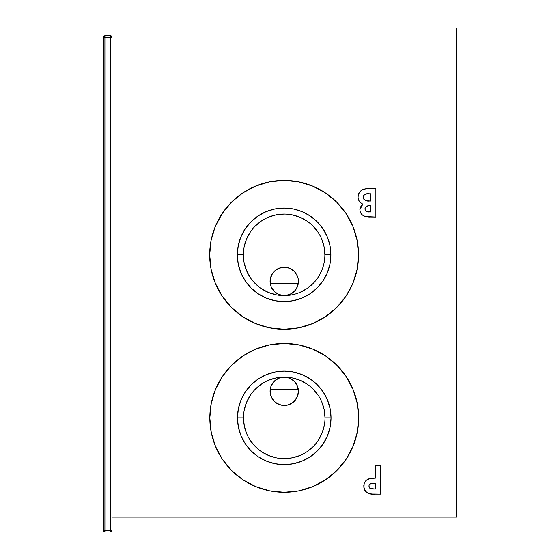 <?xml version="1.0" encoding="UTF-8"?>
<svg xmlns="http://www.w3.org/2000/svg" width="560" height="560" viewBox="0 0 560 560"><rect width="100%" height="100%" fill="white"/><g stroke="black" fill="none" stroke-linecap="round" stroke-linejoin="round"><path stroke-width="0.84" d="M358.547 254.793A74.431 74.431 0 0 0 346.024 213.521M345.975 213.444A74.431 74.431 0 0 0 336.756 202.216M284.088 180.404A74.431 74.431 0 0 0 269.612 181.832L255.633 186.074L242.76 192.948L231.483 202.202L222.229 213.486L215.348 226.352L211.113 240.317L209.685 254.835A74.431 74.431 0 0 1 284.116 180.404A74.431 74.431 0 0 1 358.547 254.835L357.112 240.317L352.877 226.352L346.003 213.486L336.742 202.202A74.431 74.431 0 0 0 298.655 181.839M336.742 202.202L325.465 192.948L312.599 186.074L298.634 181.832A74.431 74.431 0 0 0 284.144 180.404L269.591 181.832M269.577 181.839A74.431 74.431 0 0 0 215.362 226.317M215.334 226.387A74.431 74.431 0 0 0 209.685 254.814M296.723 274.666L298.158 278.642L298.431 281.421A14.175 14.175 0 0 1 284.452 295.596L284.2 295.596A40.761 40.761 0 0 1 243.355 254.835A40.761 40.761 0 0 1 284.116 214.074A40.761 40.761 0 0 1 324.877 254.835A40.761 40.761 0 0 0 284.116 214.074A40.761 40.761 0 0 0 243.355 254.835L237.328 254.835A46.788 46.788 0 0 1 284.116 208.054A46.788 46.788 0 0 1 330.897 254.835L324.877 254.835L324.093 246.883L321.769 239.239M222.341 376.565A74.431 74.431 0 0 0 209.825 417.872A74.431 74.431 0 0 1 284.256 343.441A74.431 74.431 0 0 1 358.687 417.872A74.431 74.431 0 0 0 346.164 376.565M346.115 376.481A74.431 74.431 0 0 0 325.633 356.006M325.577 355.971A74.431 74.431 0 0 0 242.928 355.971M242.872 356.006A74.431 74.431 0 0 0 222.397 376.481M325.01 417.886L325.01 417.872A40.761 40.761 0 0 1 284.256 458.633A40.761 40.761 0 0 1 243.495 417.872L243.495 417.872A40.761 40.761 0 0 1 284.256 377.111A40.761 40.761 0 0 1 325.01 417.872A40.761 40.761 0 0 0 284.256 377.111A40.761 40.761 0 0 0 243.495 417.872L237.468 417.872A46.788 46.788 0 0 1 284.256 371.091A46.788 46.788 0 0 1 331.037 417.872L325.01 417.872L324.226 409.92L321.909 402.276M297.402 286.727L298.431 281.421L297.367 286.797L294.35 291.375L289.814 294.455L284.452 295.596A40.761 40.761 0 0 0 324.877 254.835L330.897 254.835A46.788 46.788 0 0 1 284.116 301.623A46.788 46.788 0 0 1 237.328 254.835L243.355 254.835A40.761 40.761 0 0 0 284.2 295.596L284.2 295.596A14.175 14.175 0 0 1 270.074 281.421L271.166 275.968L270.074 281.421A14.175 14.175 0 0 1 284.256 267.239A14.175 14.175 0 0 1 298.431 281.421L298.319 283.192L270.186 283.192L270.354 278.635L272.552 273.413M297.339 275.961L298.158 278.649L297.339 275.961L294.357 271.474M295.841 273.252L297.353 275.989M280.938 267.631L287.049 267.519L289.681 268.317L294.28 271.397L292.481 269.871M289.702 268.331L290.332 268.611M292.152 269.647L287.567 267.631M275.954 269.92L281.484 267.512L287.021 267.512L284.256 267.239L278.803 268.331M278.208 268.597L274.211 271.411L276.374 269.633M298.235 388.962L298.319 389.522L270.186 389.522L270.27 388.962M297.549 386.379L298.018 387.891M296.387 383.964L297.108 385.315M294.798 381.815L295.743 382.984M292.817 379.995L293.972 380.975M290.486 378.553L291.865 379.33M287.833 377.573L289.485 378.119M281.582 377.37L286.916 377.363M279.02 378.119L280.7 377.566M276.64 379.337L277.998 378.567M274.526 380.975L275.688 379.995M272.762 382.991L273.707 381.815M271.397 385.322L272.118 383.964M270.494 387.884L270.956 386.372M271.124 385.931L270.074 391.293A14.175 14.175 0 0 1 284.256 377.111A14.175 14.175 0 0 1 298.431 391.293L297.381 385.931M276.262 379.582L273.119 382.515L271.18 385.812M291.991 379.407L289.282 378.035L284.256 377.111L279.223 378.035L276.514 379.414M287.469 405.097L292.166 403.053L296.037 399.175L297.339 396.746L298.431 391.293A14.175 14.175 0 0 1 284.256 405.468A14.175 14.175 0 0 1 270.074 391.293L271.152 385.868L274.225 381.269L278.831 378.196L284.249 377.111M297.325 385.812L295.379 382.508L292.243 379.582M298.431 281.421L298.151 278.628L298.431 281.421M112 28L456.505 28L456.505 517.111L112 517.111L112 28L456.505 28L456.505 517.111L112 517.111L112 28M375.424 465.78L380.513 465.78L375.424 465.78L375.424 478.142L370.069 478.471L366.247 480.347L364.147 483.539L363.972 488.04L365.673 491.533L368.053 493.241L371.889 494.032L380.513 494.137L380.513 465.78L380.513 494.137L380.513 465.78L375.424 465.78L375.424 478.142L369.649 478.576C365.897 479.696 363.944 482.202 363.79 486.08C364.665 492.142 368.347 494.83 374.829 494.137L380.513 494.137L374.829 494.137M312.746 486.633A74.431 74.431 0 0 0 358.687 417.872L357.252 403.354L353.017 389.389L346.143 376.523L336.882 365.246L325.605 355.985L312.739 349.111L298.774 344.876L284.256 343.441L269.731 344.876L255.773 349.111L242.9 355.985L231.623 365.246L222.369 376.523L215.488 389.389L211.253 403.354L209.825 417.872L211.253 432.397L215.488 446.355L222.369 459.228L231.623 470.505L242.9 479.759L255.773 486.64L269.731 490.875L284.256 492.303L298.774 490.875L312.739 486.64L325.605 479.759L336.882 470.505L346.143 459.228L353.017 446.355L357.252 432.397L358.687 417.872A74.431 74.431 0 0 1 284.256 492.303A74.431 74.431 0 0 1 209.825 417.872A74.431 74.431 0 0 0 211.246 432.348M298.634 181.832L284.116 180.404M209.685 254.835L211.113 269.353L215.348 283.318L222.229 296.184L231.483 307.468L242.76 316.722L255.633 323.603L269.591 327.838L284.116 329.266L298.634 327.838L312.599 323.603L325.465 316.722L336.742 307.468L346.003 296.184L352.877 283.318L357.112 269.353L358.547 254.835A74.431 74.431 0 0 1 284.116 329.266A74.431 74.431 0 0 1 209.685 254.835M366.996 188.727L363.433 189.294L361.06 190.582L358.841 193.41L358.246 195.118L358.078 197.575L358.729 200.291L360.122 202.321L362.817 204.197L360.304 207.291L359.877 209.664L360.269 212.03L362.334 214.949L364.966 216.384L368.424 216.972L375.872 217.056L375.872 188.706L367.899 188.706C362.096 188.566 358.813 191.303 358.057 196.91C358.134 200.312 359.716 202.741 362.817 204.197L359.877 209.664C360.129 213.269 362.019 215.565 365.547 216.552L375.872 217.056L375.872 188.706L375.872 217.056M292.327 293.069L295.386 290.192L297.339 286.867M276.486 293.279L279.23 294.672L284.256 295.596L289.289 294.672L292.096 293.23M274.89 292.061L276.227 293.104M271.18 286.902L274.526 291.732M324.877 254.835A40.761 40.761 0 0 1 284.452 295.596L278.789 294.504L274.211 291.424L271.152 286.832L270.074 281.421L271.124 286.769M294.42 401.177L292.131 403.081L287.021 405.195L280.826 405.048M278.803 404.383L281.47 405.195L276.374 403.081L274.225 401.317L278.215 404.117M271.782 398.034L270.347 394.065L270.074 391.293L271.166 396.746L274.106 401.191M271.166 396.746L270.347 394.058L270.186 389.522L298.319 389.529M272.769 399.602L271.152 396.718M276.36 403.067L275.996 402.815M290.262 404.131L289.702 404.376M292.607 402.745L292.145 403.067M268.653 380.219L276.304 377.895L284.256 377.111L289.681 378.196L294.28 381.269L297.353 385.868L298.431 391.293L297.339 396.746L294.28 401.317M298.431 391.293L297.339 396.746M270.27 283.738L270.186 283.192L298.319 283.192L298.242 283.731M270.956 286.328L270.494 284.823M272.111 288.736L271.397 287.385M273.693 290.878L272.755 289.709M277.97 294.126L276.626 293.37M275.674 292.705L274.883 292.054M280.63 295.127L279.23 294.672M281.687 295.358L284.249 295.596M286.811 295.365L285.264 295.561M289.289 294.672L288.078 295.071M291.921 293.342L290.619 294.084M294.014 291.704L292.894 292.656M295.771 289.681L294.847 290.836M297.122 287.371L296.415 288.708M298.018 284.809L297.563 286.3M261.618 383.978L255.43 389.053M250.369 395.213L246.596 402.276L244.279 409.92M243.495 417.872A40.761 40.761 0 0 0 284.256 458.633A40.761 40.761 0 0 0 325.01 417.872L331.037 417.872A46.788 46.788 0 0 1 284.256 464.66A46.788 46.788 0 0 1 237.468 417.872L243.495 417.872L244.279 425.824L246.596 433.468M250.355 440.51L255.43 446.698M261.597 451.759L268.653 455.532L276.304 457.849M284.242 458.633L292.208 457.849L299.852 455.532M306.887 451.773L313.075 446.698M318.136 440.531L321.909 433.468L324.226 425.824M318.15 395.241L313.075 389.053M306.908 383.992L299.852 380.219L292.208 377.895M297.353 396.718L296.044 399.168M287.021 405.195L281.484 405.195M274.225 401.317L272.468 399.168M353.017 389.389L352.562 388.311M331.037 417.872L330.141 427L327.474 435.778L323.155 443.863L317.338 450.954L310.247 456.771L302.155 461.097L293.377 463.757L284.256 464.66L275.128 463.757L266.35 461.097L258.258 456.771L251.174 450.954L245.35 443.863L241.031 435.778L238.364 427L237.468 417.872L238.364 408.744L241.031 399.973L245.35 391.881L251.174 384.79L258.258 378.973L266.35 374.647L275.128 371.987L284.256 371.091L293.377 371.987L302.155 374.647L310.247 378.973L317.338 384.79L323.155 391.881L327.474 399.973L330.141 408.744L331.037 417.872M211.26 432.439A74.431 74.431 0 0 0 255.759 486.633M255.78 486.64A74.431 74.431 0 0 0 269.696 490.868M269.773 490.882A74.431 74.431 0 0 0 284.207 492.303M284.305 492.303A74.431 74.431 0 0 0 298.739 490.882M298.809 490.868A74.431 74.431 0 0 0 312.725 486.64M272.468 273.539L274.225 271.39M294.28 271.39L296.044 273.539M299.95 292.397L306.936 288.61L313.054 283.535M318.073 277.375L321.804 270.354M318.01 232.204L312.935 226.016M306.768 220.955L299.712 217.182L292.068 214.858M284.13 214.074L276.164 214.858L268.513 217.182M261.478 220.934L255.29 226.016M250.229 232.176L246.456 239.239L244.139 246.883M244.139 262.801L246.463 270.452L250.243 277.508M261.506 288.75L268.576 292.516L276.234 294.826M211.113 269.353L215.348 283.318M312.599 323.603L316.855 321.678M336.742 307.468L346.003 296.184M357.112 240.317L352.877 226.352M231.483 202.202L222.229 213.486M330.897 254.835L330.001 263.963L327.341 272.741L323.015 280.826L317.198 287.917L310.107 293.734L302.015 298.06L293.244 300.72L284.116 301.623L274.988 300.72L266.21 298.06L258.125 293.734L251.034 287.917L245.217 280.826L240.891 272.741L238.231 263.963L237.328 254.835L238.231 245.707L240.891 236.929L245.217 228.844L251.034 221.753L258.125 215.936L266.21 211.61L274.988 208.95L284.116 208.054L293.244 208.95L302.015 211.61L310.107 215.936L317.198 221.753L323.015 228.844L327.341 236.929L330.001 245.707L330.897 254.835M209.685 254.856A74.431 74.431 0 0 0 215.334 283.283M215.362 283.353A74.431 74.431 0 0 0 325.437 316.743M325.493 316.701A74.431 74.431 0 0 0 358.547 254.835M368.039 493.234L367.612 493.031M367.185 492.793L366.765 492.513M366.38 492.219L366.016 491.883M365.064 490.742L364.588 489.895M364.217 488.971L363.979 488.061M363.958 487.942L363.832 487.06M363.79 486.08L363.811 485.436M363.972 484.225L364.07 483.805M364.371 482.923L364.532 482.573M366.261 480.333L368.431 478.989M369.649 478.576L370.069 478.471M370.503 478.401L373.947 478.156M372.029 488.964L373.821 489.048L370.216 488.488L368.879 486.087C369.432 483.784 371.014 482.832 373.625 483.231L375.424 483.231L375.424 489.048L370.216 488.488L371.959 488.957M369.908 488.292L368.879 486.087L370.216 488.488L369.635 488.061M371.672 483.322L369.285 484.582L370.867 483.462L373.625 483.231L372.043 483.287M373.625 483.231L375.424 483.231L375.424 489.048L372.904 489.027M371.98 488.957L371.077 488.803M369.901 483.917L370.489 483.588M369.887 217.042L367.794 216.923M364.966 216.384L365.547 216.552M364.392 216.174L363.321 215.649M360.269 212.037L359.975 210.875M359.877 209.664L359.926 208.859M360.122 207.823L360.304 207.291M362.817 204.197L362.299 203.931M361.816 203.651L360.85 202.986M360.409 202.608L359.597 201.733M359.583 201.719L359.268 201.278M359.184 201.152L358.344 199.213M358.113 196.007L358.057 196.91M358.645 193.858L358.827 193.445M358.862 193.368L361.032 190.61M361.893 190.001L362.572 189.63M364.322 189.049L365.183 188.888M366.093 188.783L366.954 188.727M359.8 191.877L358.841 193.41M369.32 193.795L370.783 193.795L370.783 201.061L369.565 201.061C366.1 201.467 363.965 200.144 363.146 197.113L364.084 199.528L363.146 197.113C364.021 194.39 366.072 193.284 369.32 193.795L367.339 193.872L370.783 193.795L370.783 201.061L366.401 200.753L364.476 199.878L366.401 200.753M364.938 194.369L367.339 193.872M367.045 211.694L369.187 211.967C366.807 212.149 365.4 211.155 364.966 208.985C365.414 206.661 366.898 205.597 369.432 205.793L370.783 205.793L370.783 211.967L367.024 211.687L365.316 210.385L367.731 211.855M366.884 206.192L368.641 205.814M364.966 208.985L365.05 208.208L364.966 208.985M367.906 205.905L365.575 207.123M366.975 200.872L367.444 200.942M364.476 194.6L363.286 196.133L364.476 194.6M363.181 196.616L363.286 196.133M369.432 205.793L370.783 205.793L370.783 211.967L368.459 211.946M365.316 210.385L365.043 209.706M365.05 208.208L365.806 206.878M364.476 199.878L364.084 199.528M363.741 199.115L363.475 198.66M111.867 36.617L112 37.135L111.552 36.183L110.579 35.798L110.579 532L104.909 532L110.579 532L110.579 530.579L104.909 530.579L104.909 532A1.421 1.421 0 0 1 103.495 530.579L104.909 532L104.909 530.579L103.495 530.579L103.495 37.212A1.421 1.421 0 0 1 104.909 35.798L103.936 36.183L103.495 37.135L103.936 36.183L104.909 35.798L103.495 37.212L110.579 37.212L110.579 530.579L104.909 530.579L104.909 35.798L104.909 37.212L103.495 37.212L103.495 530.579L104.909 530.579L104.909 37.212L110.579 37.212L110.579 35.798L104.391 35.896M112 530.579L112 517.111L112 530.579L110.579 530.579L112 530.579A1.421 1.421 0 0 1 110.579 532L112 530.579M111.552 36.183L110.579 35.798A1.421 1.421 0 0 1 112 37.212A1.421 1.421 0 0 0 110.579 35.798L104.909 35.798M110.579 37.212L112 37.212L110.579 37.212M103.495 37.135L103.628 36.617L103.495 37.135M103.936 36.183L103.628 36.617"/></g></svg>
